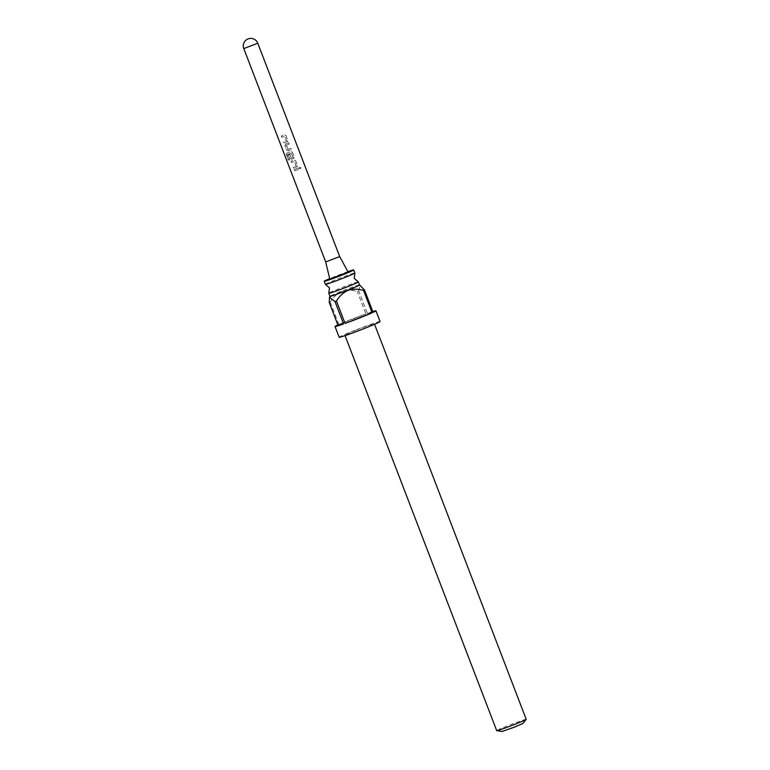 <?xml version="1.0" encoding="UTF-8"?>
<svg xmlns="http://www.w3.org/2000/svg" width="770" height="770" viewBox="0 0 770 770"><rect width="100%" height="100%" fill="white"/><g stroke="black" fill="none" stroke-linecap="round" stroke-linejoin="round"><path stroke-width="0.58" stroke-dasharray="3.85 2.89" d="M300.916 167.706L299.722 167.244L299.309 168.303L300.502 168.765L300.916 167.706L299.665 167.273L299.27 168.322L300.435 168.803L300.82 167.754M325.392 284.342A15.804 0.626 159 0 1 337.087 279.192A15.804 0.626 159 0 1 354.893 273.013M286.19 142.036L287.701 141.122L287.085 141.68L287.73 140.053L285.997 135.53L284.419 134.76L281.271 136.011L281.762 137.301L284.746 136.117L286.488 140.342L283.543 141.613L284.043 142.902L286.19 142.036M281.377 135.972L281.878 137.262L284.765 136.117L286.469 140.342L283.437 141.651L283.928 142.941L287.094 141.69L287.711 140.073L285.978 135.549L284.438 134.76L281.271 136.011M285.814 143.874L285.064 145.569L286.796 150.092L288.471 150.805L291.397 149.669L290.906 148.379L288.086 149.457L286.363 145.232L289.25 144.009L288.76 142.72L285.737 143.894L284.948 145.607L286.69 150.121L288.404 150.824L291.416 149.649L290.925 148.36L288.086 149.457M288.153 149.438L286.43 145.222L289.231 144.028L288.74 142.739L285.737 143.894M292.639 158.822L294.15 157.908L293.524 158.466L294.178 156.839L292.436 152.316L290.868 151.536L286.748 153.201L286.363 154.76L288.442 160.189L289.356 159.794L287.403 154.683L291.243 153.037L292.985 157.263L291.435 157.975L289.905 154.25L288.596 154.78L290.021 158.485L291.695 159.198L292.639 158.822M286.883 153.153L286.536 154.703L288.615 160.131L289.501 159.746L287.537 154.635L291.262 153.037L292.966 157.263L291.368 157.994L289.828 154.269L288.49 154.818L289.905 158.514L291.618 159.217L293.543 158.476L294.159 156.849L292.427 152.335L290.877 151.546L286.748 153.201M295.853 167.215L297.364 166.291L296.748 166.859L297.374 165.242L295.642 160.728L294.101 159.939L290.935 161.19L291.426 162.48L294.409 161.286L296.152 165.521L293.206 166.792L293.707 168.081L295.853 167.215M291.041 161.151L291.541 162.441L294.429 161.286L296.132 165.512L293.101 166.821L293.591 168.11L296.748 166.859L297.393 165.232L295.661 160.709L294.092 159.929L290.935 161.19M294.265 169.544L294.766 170.834L298.895 169.208L298.404 167.918L296.421 168.678L294.15 169.573L294.65 170.873L298.914 169.188L298.423 167.899L294.15 169.573M339.686 256.574L325.691 261.944M329.81 279.115L348.107 272.089M358.271 281.907A15.804 0.626 -21 0 0 340.513 288.105A15.804 0.626 -21 0 0 328.819 293.206M502.011 731.5L522.849 723.502M526.208 719.324A15.804 0.626 -21 0 0 508.412 725.504A15.804 0.626 -21 0 0 496.708 730.653M359.494 285.006A15.804 0.626 -21 0 0 341.688 291.185A15.92 0.626 -21 0 0 329.964 296.257M329.281 302.543A21.916 0.866 159 0 1 330.234 302.1C333.025 297.384 336.856 293.822 341.707 291.406C346.856 289.876 352.054 289.895 357.299 291.474A21.916 0.866 159 0 1 358.772 290.954L367.367 313.332A21.916 0.866 159 0 1 372.767 311.523M356.558 329.916A15.804 0.626 -21 0 0 344.854 335.056A15.804 0.626 -21 0 0 362.66 328.877A15.804 0.626 -21 0 0 374.364 323.737A15.804 0.626 -21 0 0 356.558 329.916M380.062 321.542A21.916 0.866 -21 0 0 355.374 330.118A21.916 0.866 -21 0 0 339.156 337.25M330.234 302.1L338.829 324.478A21.916 0.866 159 0 1 351.245 319.358A21.916 0.866 159 0 1 365.894 313.852L357.299 291.474M359.465 284.929A15.92 0.626 -21 0 0 341.668 291.185A15.804 0.626 -21 0 0 329.993 296.325M347.876 271.656A15.804 0.626 -21 0 0 335.903 276.122A15.804 0.626 -21 0 0 329.695 278.634M358.772 290.954L360.129 285.189M367.367 313.332L373.094 312.36M338.829 324.478L365.894 313.852M243.792 48.587L257.786 43.216M345.075 335.614L344.854 335.056M374.576 324.295L374.364 323.737"/><path stroke-width="1.16" d="M353.709 269.943L354.893 273.013A15.804 0.626 159 0 1 354.874 273.061A15.804 0.626 159 0 1 343.189 278.163A15.804 0.626 159 0 1 325.431 284.361A15.804 0.626 159 0 1 325.392 284.342L324.208 281.262A15.804 0.626 -21 0 0 342.015 275.083A15.804 0.626 -21 0 0 353.709 269.943A15.804 0.626 -21 0 0 347.876 271.656M325.691 261.944L339.686 256.574L257.786 43.216L243.792 48.587L325.691 261.944L329.81 279.115L348.107 272.089L339.686 256.574M325.431 284.361L329.464 287.884L328.819 293.206A15.804 0.626 -21 0 0 328.809 293.255A15.804 0.626 -21 0 0 346.615 287.075A15.804 0.626 -21 0 0 358.31 281.926A15.804 0.626 -21 0 0 358.271 281.907L354.229 278.384L354.874 273.061M526.189 719.382L522.849 723.502L514.581 727.101L502.011 731.5L496.756 730.672A15.804 0.626 -21 0 0 514.514 724.474A15.804 0.626 -21 0 0 526.189 719.382A15.804 0.626 -21 0 0 526.208 719.324L374.576 324.295M345.075 335.614L496.708 730.653A15.804 0.626 -21 0 0 496.756 730.672M329.964 296.257A15.92 0.626 -21 0 0 329.887 296.344A15.92 0.626 -21 0 0 347.819 290.146A15.804 0.626 -21 0 0 359.494 285.006L358.31 281.926M372.767 311.523A21.916 0.866 159 0 1 375.933 310.782A21.916 0.866 159 0 1 373.094 312.36L364.499 289.982A21.916 0.866 159 0 1 363.546 290.415C358.291 288.837 353.093 288.817 347.944 290.357C343.093 292.764 339.272 296.334 336.471 301.051A21.916 0.866 159 0 1 334.998 301.57L329.502 297.22L329.281 302.543L337.866 324.921A21.916 0.866 159 0 0 335.017 326.49A21.916 0.866 159 0 0 343.593 323.949L337.866 324.921M335.017 326.49L339.156 337.25A21.916 0.866 -21 0 0 363.844 328.684A21.916 0.866 -21 0 0 380.062 321.542L375.933 310.782M363.546 290.415L372.131 312.793A21.916 0.866 159 0 1 359.715 317.923A21.916 0.866 159 0 1 345.066 323.429L336.471 301.051M334.998 301.57L343.593 323.949M328.809 293.255L329.993 296.325A15.804 0.626 -21 0 0 347.79 290.146A15.92 0.626 -21 0 0 359.58 284.948A15.92 0.626 -21 0 0 359.465 284.929M329.695 278.634A15.804 0.626 -21 0 0 324.208 281.262M359.58 284.948L364.499 289.982M372.131 312.793L345.066 323.429M329.887 296.344L329.493 297.22M257.786 43.216A7.498 7.498 0 0 0 248.104 38.904A7.498 7.498 0 0 0 243.792 48.587"/></g></svg>
